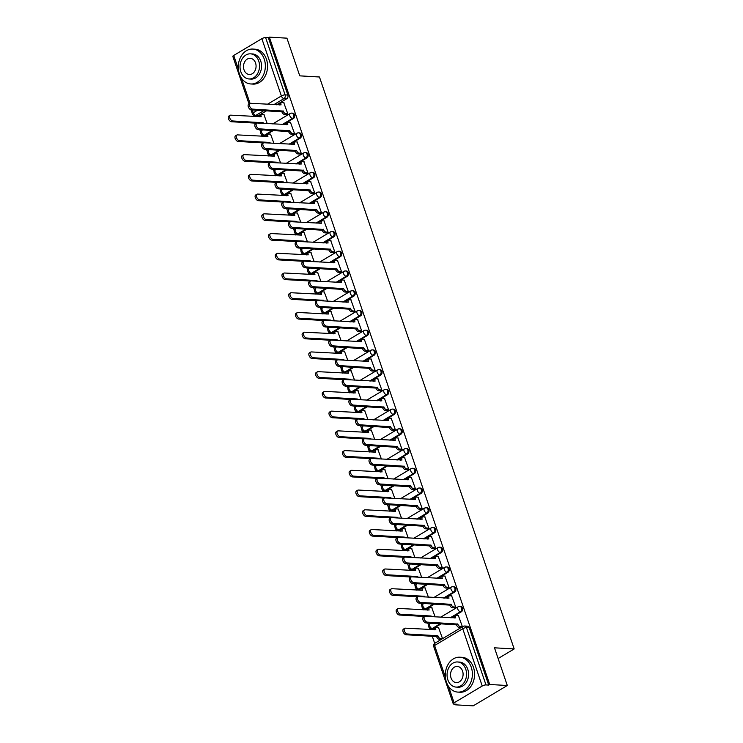 <?xml version="1.0" encoding="UTF-8"?>
<svg xmlns="http://www.w3.org/2000/svg" width="743" height="743" viewBox="0 0 743 743"><rect width="100%" height="100%" fill="white"/><g stroke="black" fill="none" stroke-linecap="round" stroke-linejoin="round"><path stroke-width="1.11" d="M283.334 124.518L293.448 118.49A2.796 2.164 -86.7 0 0 294.581 114.775A2.796 2.164 -86.7 0 0 292.751 113.168L291.776 113.112A2.796 2.164 93.3 0 1 293.606 114.719A2.796 2.164 93.3 0 1 292.482 118.434L282.368 124.462M290.058 144.253L300.163 138.217A2.796 2.164 -86.7 0 0 301.296 134.502A2.796 2.164 -86.7 0 0 299.466 132.895L298.491 132.839A2.796 2.164 93.3 0 1 300.321 134.446A2.796 2.164 93.3 0 1 299.197 138.161L289.083 144.198M296.773 163.98L306.887 157.953A2.796 2.164 -86.7 0 0 308.011 154.238A2.796 2.164 -86.7 0 0 306.181 152.631L305.215 152.575A2.796 2.164 93.3 0 1 307.035 154.182A2.796 2.164 93.3 0 1 305.912 157.897L295.798 163.924M303.488 183.716L313.602 177.679A2.796 2.164 -86.7 0 0 314.726 173.964A2.796 2.164 -86.7 0 0 312.896 172.357L311.93 172.302A2.796 2.164 93.3 0 1 313.76 173.908A2.796 2.164 93.3 0 1 312.627 177.623L302.512 183.66M310.202 203.443L320.317 197.415A2.796 2.164 -86.7 0 0 321.44 193.7A2.796 2.164 -86.7 0 0 319.62 192.093L318.645 192.038A2.796 2.164 93.3 0 1 320.474 193.644A2.796 2.164 93.3 0 1 319.351 197.359L309.237 203.387M316.927 223.179L327.031 217.142A2.796 2.164 -86.7 0 0 328.165 213.427A2.796 2.164 -86.7 0 0 326.335 211.82L325.36 211.764A2.796 2.164 93.3 0 1 327.189 213.371A2.796 2.164 93.3 0 1 326.066 217.086L315.951 223.123M323.642 242.915L333.756 236.878A2.796 2.164 -86.7 0 0 334.879 233.163A2.796 2.164 -86.7 0 0 333.05 231.556L332.084 231.5A2.796 2.164 93.3 0 1 333.904 233.107A2.796 2.164 93.3 0 1 332.78 236.822L322.666 242.85M330.356 262.641L340.47 256.604A2.796 2.164 -86.7 0 0 341.594 252.889A2.796 2.164 -86.7 0 0 339.765 251.283L338.799 251.227A2.796 2.164 93.3 0 1 340.628 252.834A2.796 2.164 93.3 0 1 339.495 256.549L329.381 262.585M337.071 282.377L347.185 276.34A2.796 2.164 -86.7 0 0 348.309 272.625A2.796 2.164 -86.7 0 0 346.489 271.019L345.514 270.963A2.796 2.164 93.3 0 1 347.343 272.57A2.796 2.164 93.3 0 1 346.21 276.285L336.105 282.321M343.795 302.104L353.9 296.067A2.796 2.164 -86.7 0 0 355.033 292.352A2.796 2.164 -86.7 0 0 353.204 290.745L352.228 290.689A2.796 2.164 93.3 0 1 354.058 292.296A2.796 2.164 93.3 0 1 352.934 296.011L342.82 302.048M350.51 321.84L360.624 315.803A2.796 2.164 -86.7 0 0 361.748 312.088A2.796 2.164 -86.7 0 0 359.918 310.481L358.953 310.425A2.796 2.164 93.3 0 1 360.773 312.032A2.796 2.164 93.3 0 1 359.649 315.747L349.535 321.784M357.225 341.566L367.339 335.53A2.796 2.164 -86.7 0 0 368.463 331.815A2.796 2.164 -86.7 0 0 366.633 330.217L365.667 330.152A2.796 2.164 93.3 0 1 367.497 331.759A2.796 2.164 93.3 0 1 366.364 335.474L356.25 341.511M363.94 361.302L374.054 355.265A2.796 2.164 -86.7 0 0 375.178 351.55A2.796 2.164 -86.7 0 0 373.357 349.944L372.382 349.888A2.796 2.164 93.3 0 1 374.212 351.495A2.796 2.164 93.3 0 1 373.079 355.21L362.974 361.247M370.655 381.029L380.769 374.992A2.796 2.164 -86.7 0 0 381.902 371.277A2.796 2.164 -86.7 0 0 380.072 369.68L379.097 369.624A2.796 2.164 93.3 0 1 380.927 371.221A2.796 2.164 93.3 0 1 379.803 374.936L369.689 380.973M377.379 400.765L387.493 394.728A2.796 2.164 -86.7 0 0 388.617 391.013A2.796 2.164 -86.7 0 0 386.787 389.406L385.821 389.351A2.796 2.164 93.3 0 1 387.642 390.957A2.796 2.164 93.3 0 1 386.518 394.672L376.404 400.709M384.094 420.492L394.208 414.455A2.796 2.164 -86.7 0 0 395.332 410.74A2.796 2.164 -86.7 0 0 393.502 409.142L392.536 409.087A2.796 2.164 93.3 0 1 394.366 410.684A2.796 2.164 93.3 0 1 393.233 414.399L383.119 420.436M390.809 440.227L400.923 434.191A2.796 2.164 -86.7 0 0 402.047 430.476A2.796 2.164 -86.7 0 0 400.226 428.869L399.251 428.813A2.796 2.164 93.3 0 1 401.081 430.42A2.796 2.164 93.3 0 1 399.948 434.135L389.843 440.172M397.524 459.954L407.638 453.927A2.796 2.164 -86.7 0 0 408.771 450.202A2.796 2.164 -86.7 0 0 406.941 448.605L405.966 448.549A2.796 2.164 93.3 0 1 407.796 450.147A2.796 2.164 93.3 0 1 406.672 453.862L396.558 459.898M404.248 479.69L414.362 473.653A2.796 2.164 -86.7 0 0 415.486 469.938A2.796 2.164 -86.7 0 0 413.656 468.331L412.69 468.276A2.796 2.164 93.3 0 1 414.51 469.882A2.796 2.164 93.3 0 1 413.387 473.597L403.273 479.634M410.963 499.417L421.077 493.389A2.796 2.164 -86.7 0 0 422.2 489.665A2.796 2.164 -86.7 0 0 420.371 488.067L419.405 488.012A2.796 2.164 93.3 0 1 421.235 489.609A2.796 2.164 93.3 0 1 420.101 493.333L409.987 499.361M417.677 519.153L427.792 513.116A2.796 2.164 -86.7 0 0 428.915 509.401A2.796 2.164 -86.7 0 0 427.095 507.794L426.12 507.738A2.796 2.164 93.3 0 1 427.949 509.345A2.796 2.164 93.3 0 1 426.816 513.06L416.712 519.097M424.392 538.879L434.506 532.852A2.796 2.164 -86.7 0 0 435.639 529.127A2.796 2.164 -86.7 0 0 433.81 527.53L432.835 527.474A2.796 2.164 93.3 0 1 434.664 529.072A2.796 2.164 93.3 0 1 433.541 532.796L423.426 538.824M431.116 558.615L441.231 552.578A2.796 2.164 -86.7 0 0 442.354 548.863A2.796 2.164 -86.7 0 0 440.525 547.257L439.55 547.201A2.796 2.164 93.3 0 1 441.379 548.808A2.796 2.164 93.3 0 1 440.255 552.523L430.141 558.56M437.831 578.342L447.945 572.314A2.796 2.164 -86.7 0 0 449.069 568.599A2.796 2.164 -86.7 0 0 447.24 566.993L446.274 566.937A2.796 2.164 93.3 0 1 448.094 568.544A2.796 2.164 93.3 0 1 446.97 572.259L436.856 578.286M444.546 598.078L454.66 592.041A2.796 2.164 -86.7 0 0 455.784 588.326A2.796 2.164 -86.7 0 0 453.964 586.719L452.989 586.664A2.796 2.164 93.3 0 1 454.818 588.27A2.796 2.164 93.3 0 1 453.685 591.985L443.58 598.022M451.261 617.804L461.375 611.777A2.796 2.164 -86.7 0 0 462.508 608.062A2.796 2.164 -86.7 0 0 460.679 606.455L459.703 606.399A2.796 2.164 93.3 0 1 461.533 608.006A2.796 2.164 93.3 0 1 460.409 611.721L450.295 617.749M255.053 115.657L255.36 116.577M259.836 129.719L260.719 132.291M261.527 134.687L262.084 136.303M266.551 149.445L267.434 152.027M268.251 154.414L268.799 156.039M273.275 169.181L274.148 171.763M274.966 174.15L275.514 175.766M279.99 188.908L280.863 191.49M281.681 193.877L282.229 195.502M286.705 208.644L287.587 211.226M288.395 213.612L288.953 215.229M293.42 228.37L294.302 230.952M295.12 233.339L295.668 234.964M300.144 248.106L301.017 250.688M301.834 253.075L302.382 254.691M306.859 267.833L307.732 270.415M308.549 272.802L309.097 274.427M313.574 287.569L314.456 290.151M315.264 292.538L315.821 294.154M320.289 307.305L321.171 309.877M321.988 312.274L322.536 313.89M327.013 327.031L327.886 329.613M328.703 332L329.251 333.616M333.728 346.767L334.601 349.34M335.418 351.736L335.966 353.352M340.443 366.494L341.325 369.076M342.133 371.463L342.69 373.079M347.157 386.23L348.04 388.803M348.848 391.199L349.405 392.815M353.882 405.957L354.755 408.539M355.572 410.925L356.12 412.541M360.596 425.693L361.469 428.265M362.287 430.661L362.835 432.277M367.311 445.419L368.194 448.001M369.002 450.388L369.559 452.004M374.026 465.155L374.909 467.728M375.717 470.124L376.274 471.74M380.75 484.882L381.623 487.464M382.441 489.851L382.989 491.467M387.465 504.618L388.338 507.19M389.156 509.587L389.704 511.203M394.18 524.344L395.062 526.926M395.87 529.313L396.428 530.929M400.895 544.08L401.777 546.653M402.585 549.049L403.143 550.665M407.619 563.807L408.492 566.389M409.309 568.776L409.857 570.392M414.334 583.543L415.207 586.116M416.024 588.512L416.572 590.128M421.049 603.27L421.931 605.851M422.739 608.238L423.296 609.864M427.764 623.005L428.646 625.578M429.454 627.974L430.011 629.59M432.287 636.268L434.692 643.354M455.403 704.178L455.626 704.838L456.62 704.243L453.88 704.085A2.796 0.827 161.2 0 1 453.221 703.797A2.796 0.827 161.2 0 1 454.103 702.794L482.235 686.012L462.731 628.717L434.599 645.5L445.401 677.226M507.302 685.51L489.721 684.489L269.347 37.15L286.928 38.162L299.763 75.851L319.462 76.993L514.175 648.945L494.476 647.812L507.302 685.51L473.207 705.85L455.626 704.838M249.035 104.02L232.847 56.459A2.796 0.827 -18.8 0 1 233.729 55.456L261.861 38.673A2.796 0.827 -18.8 0 1 265.613 37.587L268.353 37.744L287.857 95.039A2.796 2.164 93.3 0 1 286.733 98.754L276.619 104.791M266.607 110.763L258.601 115.546L255.861 115.388A2.796 2.164 93.3 0 1 254.84 115.648L257.58 115.806A2.796 2.164 -86.7 0 0 258.601 115.546M268.353 37.744L269.347 37.15M463.632 626.284A2.796 2.164 93.3 0 1 464.654 626.024A2.796 2.164 93.3 0 1 466.483 627.631L485.987 684.925L488.727 685.083L489.721 684.489M485.987 684.925A2.796 0.827 161.2 0 0 482.235 686.012M462.425 626.795L458.366 615.548M442.54 638.655L438.481 627.417M454.177 607.848L455.719 607.087L451.642 595.821M435.129 616.876L431.767 607.681M447.462 588.112L448.995 587.351L444.927 576.085M428.414 597.149L425.052 587.945M440.748 568.386L442.28 567.624L438.212 556.358M421.699 577.413L418.328 568.219M434.033 548.65L435.565 547.888L431.497 536.622M414.975 557.687L411.613 548.483M427.309 528.923L428.85 528.162L424.782 516.896M408.26 537.951L404.898 528.756M420.594 509.187L422.126 508.426L418.058 497.16M401.545 518.224L398.183 509.02M413.879 489.461L415.411 488.699L411.343 477.433M394.83 498.488L391.459 489.293M407.164 469.725L408.696 468.963L404.629 457.697M388.106 478.761L384.744 469.557M400.44 449.998L401.982 449.236L397.914 437.971M381.391 459.025L378.029 449.831M393.725 430.262L395.257 429.5L391.189 418.235M374.676 439.299L371.314 430.095M387.01 410.535L388.543 409.774L384.475 398.508M367.961 419.563L364.59 410.368M380.295 390.799L381.828 390.038L377.76 378.772M361.237 399.836L357.875 390.632M373.571 371.073L375.113 370.311L371.045 359.045M354.522 380.1L351.16 370.906M366.856 351.337L368.389 350.575L364.321 339.31M347.808 360.374L344.446 351.17M360.141 331.61L361.674 330.849L357.606 319.583M341.093 340.638L337.721 331.443M353.427 311.874L354.959 311.113L350.891 299.847M334.369 320.902L331.006 311.707M346.702 292.148L348.244 291.386L344.176 280.12M327.654 301.175L324.292 291.98M339.988 272.412L341.52 271.65L337.452 260.384M320.939 281.439L317.577 272.244M333.273 252.685L334.805 251.923L330.737 240.648M314.224 261.712L310.853 252.518M326.558 232.949L328.09 232.188L324.022 220.922M307.5 241.977L304.138 232.782M319.834 213.222L321.375 212.461L317.307 201.186M300.785 222.25L297.423 213.055M313.119 193.486L314.661 192.725L310.583 181.459M294.07 202.514L290.708 193.319M306.404 173.751L307.936 172.998L303.868 161.723M287.355 182.787L283.984 173.593M299.689 154.024L301.221 153.262L297.154 141.997M280.631 163.051L277.269 153.857M292.965 134.288L294.507 133.536L290.439 122.261M273.916 143.325L270.554 134.13M286.25 114.561L287.792 113.8L283.715 102.534M273.322 130.499L265.316 135.272L264.341 135.217A2.796 2.164 93.3 0 1 263.319 135.477L264.294 135.532A2.796 2.164 -86.7 0 0 265.316 135.272M280.046 150.225L272.031 155.008L271.065 154.953A2.796 2.164 93.3 0 1 270.043 155.213L271.009 155.268A2.796 2.164 -86.7 0 0 272.031 155.008M286.761 169.961L278.755 174.735L277.78 174.679A2.796 2.164 93.3 0 1 276.758 174.939L277.733 174.995A2.796 2.164 -86.7 0 0 278.755 174.735M293.476 189.688L285.47 194.471L284.495 194.415A2.796 2.164 93.3 0 1 283.473 194.675L284.448 194.731A2.796 2.164 -86.7 0 0 285.47 194.471M300.191 209.424L292.185 214.198L291.21 214.142A2.796 2.164 93.3 0 1 290.188 214.402L291.163 214.458A2.796 2.164 -86.7 0 0 292.185 214.198M306.915 229.15L298.9 233.934L297.934 233.878A2.796 2.164 93.3 0 1 296.912 234.138L297.878 234.194A2.796 2.164 -86.7 0 0 298.9 233.934M313.63 248.886L305.624 253.66L304.649 253.604A2.796 2.164 93.3 0 1 303.627 253.865L304.602 253.92A2.796 2.164 -86.7 0 0 305.624 253.66M320.344 268.613L312.339 273.396L311.363 273.34A2.796 2.164 93.3 0 1 310.342 273.6L311.317 273.656A2.796 2.164 -86.7 0 0 312.339 273.396M327.059 288.349L319.053 293.123L318.078 293.067A2.796 2.164 93.3 0 1 317.057 293.327L318.032 293.383A2.796 2.164 -86.7 0 0 319.053 293.123M333.783 308.076L325.768 312.859L324.802 312.803A2.796 2.164 93.3 0 1 323.781 313.063L324.747 313.119A2.796 2.164 -86.7 0 0 325.768 312.859M340.498 327.812L332.493 332.585L331.517 332.53A2.796 2.164 93.3 0 1 330.496 332.79L331.471 332.845A2.796 2.164 -86.7 0 0 332.493 332.585M347.213 347.538L339.207 352.321L338.232 352.266A2.796 2.164 93.3 0 1 337.211 352.526L338.186 352.581A2.796 2.164 -86.7 0 0 339.207 352.321M353.928 367.274L345.922 372.048L344.947 371.992A2.796 2.164 93.3 0 1 343.925 372.252L344.901 372.308A2.796 2.164 -86.7 0 0 345.922 372.048M360.652 387.001L352.637 391.784L351.671 391.728A2.796 2.164 93.3 0 1 350.65 391.988L351.615 392.044A2.796 2.164 -86.7 0 0 352.637 391.784M367.367 406.737L359.361 411.511L358.386 411.455A2.796 2.164 93.3 0 1 357.364 411.715L358.34 411.771A2.796 2.164 -86.7 0 0 359.361 411.511M374.082 426.463L366.076 431.246L365.101 431.191A2.796 2.164 93.3 0 1 364.079 431.451L365.054 431.507A2.796 2.164 -86.7 0 0 366.076 431.246M380.797 446.199L372.791 450.973L371.816 450.917A2.796 2.164 93.3 0 1 370.794 451.177L371.769 451.233A2.796 2.164 -86.7 0 0 372.791 450.973M387.521 465.926L379.506 470.709L378.54 470.653A2.796 2.164 93.3 0 1 377.518 470.913L378.484 470.969A2.796 2.164 -86.7 0 0 379.506 470.709M394.236 485.662L386.23 490.436L385.255 490.38A2.796 2.164 93.3 0 1 384.233 490.64L385.199 490.696A2.796 2.164 -86.7 0 0 386.23 490.436M400.951 505.389L392.945 510.172L391.97 510.116A2.796 2.164 93.3 0 1 390.948 510.376L391.923 510.432A2.796 2.164 -86.7 0 0 392.945 510.172M407.666 525.125L399.66 529.898L398.685 529.843A2.796 2.164 93.3 0 1 397.663 530.103L398.638 530.168A2.796 2.164 -86.7 0 0 399.66 529.898M414.39 544.851L406.375 549.634L405.409 549.579A2.796 2.164 93.3 0 1 404.387 549.839L405.353 549.894A2.796 2.164 -86.7 0 0 406.375 549.634M421.105 564.587L413.099 569.361L412.124 569.305A2.796 2.164 93.3 0 1 411.102 569.575L412.068 569.63A2.796 2.164 -86.7 0 0 413.099 569.361M427.819 584.314L419.814 589.097L418.838 589.041A2.796 2.164 93.3 0 1 417.817 589.301L418.792 589.357A2.796 2.164 -86.7 0 0 419.814 589.097M434.534 604.05L426.528 608.823L425.553 608.768A2.796 2.164 93.3 0 1 424.532 609.037L425.507 609.093A2.796 2.164 -86.7 0 0 426.528 608.823M441.258 623.776L433.243 628.559L432.277 628.504A2.796 2.164 93.3 0 1 431.256 628.764L432.222 628.819A2.796 2.164 -86.7 0 0 433.243 628.559M498.116 658.53L514.175 648.945M267.201 123.589L263.839 114.394M488.727 685.083L469.223 627.789A2.796 2.164 -86.7 0 0 467.393 626.182L464.654 626.024A2.796 2.796 0 0 0 463.065 626.414L434.934 643.206A2.796 2.796 0 0 0 433.717 646.503L453.221 703.797M458.598 615.566L456.62 615.455A2.796 1.57 59.2 0 0 456.053 615.575A2.796 1.57 59.2 0 0 455.719 617.879L425.302 616.309A3.213 1.802 59.2 0 0 424.643 616.458A3.213 1.802 59.2 0 0 424.476 619.634A3.213 1.802 59.2 0 0 427.281 622.132L457.827 624.074A2.796 1.57 59.2 0 0 460.456 626.711L459.165 627.482A2.796 1.57 -120.8 0 1 456.536 624.844L425.99 622.903A3.213 1.802 -120.8 0 1 423.176 620.405A3.213 1.802 -120.8 0 1 423.352 617.229L424.643 616.458M461.097 627.594L459.165 627.482M454.261 617.981A2.796 1.57 -120.8 0 1 454.762 616.346L456.053 615.575M462.387 626.823L460.456 626.711M457.762 623.888L456.471 624.659M441.212 639.454L439.28 639.342A2.796 1.57 -120.8 0 1 436.652 636.705L437.943 635.934A2.796 1.57 59.2 0 0 440.571 638.571L442.503 638.683M438.723 627.426L436.745 627.315A2.796 1.57 59.2 0 0 436.169 627.445A2.796 1.57 59.2 0 0 435.835 629.739L405.418 628.169A3.213 1.802 59.2 0 0 404.768 628.318A3.213 1.802 59.2 0 0 404.591 631.494A3.213 1.802 59.2 0 0 407.405 633.993L437.887 635.748M436.587 636.519L406.105 634.763A3.213 1.802 -120.8 0 1 403.3 632.265A3.213 1.802 -120.8 0 1 403.468 629.089L404.768 628.318M434.376 629.841A2.796 1.57 -120.8 0 1 434.878 628.216L436.169 627.445M451.883 595.83L449.905 595.719A2.796 1.57 59.2 0 0 449.339 595.849A2.796 1.57 59.2 0 0 449.004 598.143L418.588 596.583A3.213 1.802 59.2 0 0 417.928 596.731A3.213 1.802 59.2 0 0 417.752 599.898A3.213 1.802 59.2 0 0 420.566 602.397L451.112 604.347A2.796 1.57 59.2 0 0 453.741 606.975L452.45 607.746A2.796 1.57 -120.8 0 1 449.821 605.118L419.275 603.167A3.213 1.802 -120.8 0 1 416.461 600.669A3.213 1.802 -120.8 0 1 416.637 597.502L417.928 596.731M454.419 607.858L452.45 607.746M447.546 598.245A2.796 1.57 -120.8 0 1 448.048 596.62L449.339 595.849M455.71 607.087L453.741 606.975M451.047 604.152L449.756 604.923M445.168 576.104L443.19 575.983A2.796 1.57 59.2 0 0 442.614 576.113A2.796 1.57 59.2 0 0 442.28 578.416L411.863 576.847A3.213 1.802 59.2 0 0 411.213 576.995A3.213 1.802 59.2 0 0 411.037 580.172A3.213 1.802 59.2 0 0 413.851 582.67L444.398 584.611A2.796 1.57 59.2 0 0 447.026 587.249L445.726 588.019A2.796 1.57 -120.8 0 1 443.097 585.382L412.56 583.441A3.213 1.802 -120.8 0 1 409.746 580.942A3.213 1.802 -120.8 0 1 409.922 577.766L411.213 576.995M447.704 588.131L445.726 588.019M440.831 578.518A2.796 1.57 -120.8 0 1 441.323 576.884L442.614 576.113M448.995 587.36L447.026 587.249M444.333 584.425L443.042 585.196M430.197 616.597L431.228 616.207A2.796 1.57 59.2 0 0 431.414 616.662M431.999 607.69L430.03 607.579A2.796 1.57 59.2 0 0 429.454 607.709A2.796 1.57 59.2 0 0 429.12 610.012L398.703 608.443A3.213 1.802 59.2 0 0 398.044 608.591A3.213 1.802 59.2 0 0 397.876 611.758A3.213 1.802 59.2 0 0 400.681 614.257L431.163 616.021M424.606 616.486L399.39 615.028A3.213 1.802 -120.8 0 1 396.586 612.529A3.213 1.802 -120.8 0 1 396.753 609.362L398.044 608.591M427.662 610.114A2.796 1.57 -120.8 0 1 428.163 608.48L429.454 607.709M423.482 596.861L424.513 596.471A2.796 1.57 59.2 0 0 424.699 596.935M425.284 587.964L423.306 587.852A2.796 1.57 59.2 0 0 422.739 587.982A2.796 1.57 59.2 0 0 422.405 590.276L391.988 588.707A3.213 1.802 59.2 0 0 391.329 588.855A3.213 1.802 59.2 0 0 391.152 592.032A3.213 1.802 59.2 0 0 393.966 594.53L424.448 596.285M417.882 596.75L392.675 595.301A3.213 1.802 -120.8 0 1 389.861 592.803A3.213 1.802 -120.8 0 1 390.038 589.626L391.329 588.855M420.947 590.379A2.796 1.57 -120.8 0 1 421.448 588.753L422.739 587.982M471.266 667.233A17.47 13.523 -86.7 0 0 459.852 657.202A17.47 13.523 -86.7 0 0 446.413 682.065A17.47 13.523 -86.7 0 0 457.837 692.095A17.47 13.523 -86.7 0 0 471.266 667.233M457.837 692.095L460.047 692.216A17.47 13.523 -86.7 0 0 473.477 667.363A17.47 13.523 -86.7 0 0 462.053 657.332L459.852 657.202M457.53 661.967L459.564 662.087A12.585 9.743 93.3 0 1 467.793 669.313A12.585 9.743 93.3 0 1 458.115 687.21L456.091 687.089A12.585 9.743 -86.7 0 0 465.759 669.192A12.585 9.743 -86.7 0 0 457.53 661.967A12.585 9.743 -86.7 0 0 447.862 679.873A12.585 9.743 -86.7 0 0 456.091 687.089M451.047 677.969A8.108 6.278 -86.7 0 0 456.341 682.622A8.108 6.278 -86.7 0 0 462.573 671.087A8.108 6.278 -86.7 0 0 457.279 666.434A8.108 6.278 -86.7 0 0 451.047 677.969M264.239 59.096A17.47 13.523 -86.7 0 0 252.824 49.066A17.47 13.523 -86.7 0 0 239.395 73.928A17.47 13.523 -86.7 0 0 250.809 83.959A17.47 13.523 -86.7 0 0 264.239 59.096M250.809 83.959L253.019 84.089A17.47 13.523 -86.7 0 0 266.449 59.226A17.47 13.523 -86.7 0 0 255.035 49.196L252.824 49.066M250.512 53.84L252.536 53.951A12.585 9.743 93.3 0 1 260.765 61.177A12.585 9.743 93.3 0 1 251.097 79.074L249.063 78.962A12.585 9.743 -86.7 0 0 258.731 61.056A12.585 9.743 -86.7 0 0 250.512 53.84A12.585 9.743 -86.7 0 0 240.834 71.737A12.585 9.743 -86.7 0 0 249.063 78.962M244.02 69.842A8.108 6.278 -86.7 0 0 249.323 74.495A8.108 6.278 -86.7 0 0 255.555 62.96A8.108 6.278 -86.7 0 0 250.252 58.307A8.108 6.278 -86.7 0 0 244.02 69.842M438.454 556.368L436.475 556.256A2.796 1.57 59.2 0 0 435.9 556.386A2.796 1.57 59.2 0 0 435.565 558.68L405.149 557.12A3.213 1.802 59.2 0 0 404.489 557.269A3.213 1.802 59.2 0 0 404.322 560.436A3.213 1.802 59.2 0 0 407.127 562.934L437.673 564.884A2.796 1.57 59.2 0 0 440.302 567.513L439.011 568.284A2.796 1.57 -120.8 0 1 436.382 565.655L405.836 563.705A3.213 1.802 -120.8 0 1 403.031 561.206A3.213 1.802 -120.8 0 1 403.198 558.039L404.489 557.269M440.989 568.395L439.011 568.284M434.107 558.782A2.796 1.57 -120.8 0 1 434.609 557.157L435.9 556.386M442.28 567.624L440.302 567.513M437.608 564.689L436.317 565.46M431.729 536.641L429.76 536.52A2.796 1.57 59.2 0 0 429.185 536.65A2.796 1.57 59.2 0 0 428.85 538.954L398.434 537.384A3.213 1.802 59.2 0 0 397.774 537.533A3.213 1.802 59.2 0 0 397.607 540.709A3.213 1.802 59.2 0 0 400.412 543.207L430.959 545.148A2.796 1.57 59.2 0 0 433.587 547.786L432.296 548.557A2.796 1.57 -120.8 0 1 429.668 545.919L399.121 543.978A3.213 1.802 -120.8 0 1 396.307 541.48A3.213 1.802 -120.8 0 1 396.483 538.303L397.774 537.533M434.265 548.668L432.296 548.557M427.392 539.056A2.796 1.57 -120.8 0 1 427.894 537.421L429.185 536.65M435.556 547.897L433.587 547.786M430.894 544.963L429.603 545.734M425.015 516.905L423.036 516.794A2.796 1.57 59.2 0 0 422.47 516.924A2.796 1.57 59.2 0 0 422.135 519.218L391.719 517.657A3.213 1.802 59.2 0 0 391.059 517.806A3.213 1.802 59.2 0 0 390.883 520.973A3.213 1.802 59.2 0 0 393.697 523.471L424.244 525.422A2.796 1.57 59.2 0 0 426.872 528.05L425.581 528.821A2.796 1.57 -120.8 0 1 422.953 526.193L392.406 524.242A3.213 1.802 -120.8 0 1 389.592 521.744A3.213 1.802 -120.8 0 1 389.769 518.577L391.059 517.806M427.55 528.932L425.581 528.821M420.677 519.32A2.796 1.57 -120.8 0 1 421.179 517.695L422.47 516.924M428.841 528.162L426.872 528.05M424.179 525.227L422.888 525.998M416.767 577.135L417.798 576.744A2.796 1.57 59.2 0 0 417.984 577.2M418.569 568.228L416.591 568.116A2.796 1.57 59.2 0 0 416.024 568.246A2.796 1.57 59.2 0 0 415.69 570.55L385.273 568.98A3.213 1.802 59.2 0 0 384.614 569.129A3.213 1.802 59.2 0 0 384.437 572.296A3.213 1.802 59.2 0 0 387.252 574.794L417.733 576.549M411.167 577.023L385.961 575.565A3.213 1.802 -120.8 0 1 383.147 573.067A3.213 1.802 -120.8 0 1 383.323 569.9L384.614 569.129M414.232 570.652A2.796 1.57 -120.8 0 1 414.724 569.017L416.024 568.246M410.043 557.399L411.074 557.009A2.796 1.57 59.2 0 0 411.26 557.473M411.854 548.501L409.876 548.39A2.796 1.57 59.2 0 0 409.3 548.52A2.796 1.57 59.2 0 0 408.966 550.814L378.549 549.244A3.213 1.802 59.2 0 0 377.899 549.393A3.213 1.802 59.2 0 0 377.723 552.569A3.213 1.802 59.2 0 0 380.537 555.067L411.018 556.823M404.452 557.287L379.236 555.838A3.213 1.802 -120.8 0 1 376.432 553.34A3.213 1.802 -120.8 0 1 376.599 550.164L377.899 549.393M407.508 550.916A2.796 1.57 -120.8 0 1 408.009 549.291L409.3 548.52M403.328 537.672L404.359 537.282A2.796 1.57 59.2 0 0 404.545 537.737M405.139 528.765L403.161 528.654A2.796 1.57 59.2 0 0 402.585 528.784A2.796 1.57 59.2 0 0 402.251 531.087L371.834 529.518A3.213 1.802 59.2 0 0 371.175 529.666A3.213 1.802 59.2 0 0 371.008 532.833A3.213 1.802 59.2 0 0 373.813 535.332L404.294 537.087M397.737 537.56L372.522 536.102A3.213 1.802 -120.8 0 1 369.717 533.604A3.213 1.802 -120.8 0 1 369.884 530.437L371.175 529.666M400.793 531.189A2.796 1.57 -120.8 0 1 401.294 529.555L402.585 528.784M396.613 517.936L397.644 517.546A2.796 1.57 59.2 0 0 397.83 518.01M398.415 509.039L396.437 508.927A2.796 1.57 59.2 0 0 395.87 509.057A2.796 1.57 59.2 0 0 395.536 511.351L365.119 509.782A3.213 1.802 59.2 0 0 364.46 509.93A3.213 1.802 59.2 0 0 364.284 513.107A3.213 1.802 59.2 0 0 367.098 515.605L397.579 517.36M391.013 517.825L365.807 516.376A3.213 1.802 -120.8 0 1 362.993 513.877A3.213 1.802 -120.8 0 1 363.169 510.701L364.46 509.93M394.078 511.453A2.796 1.57 -120.8 0 1 394.579 509.828L395.87 509.057M389.899 498.209L390.929 497.819A2.796 1.57 59.2 0 0 391.115 498.274M391.7 489.303L389.722 489.191A2.796 1.57 59.2 0 0 389.156 489.321A2.796 1.57 59.2 0 0 388.821 491.625L358.405 490.055A3.213 1.802 59.2 0 0 357.745 490.204A3.213 1.802 59.2 0 0 357.569 493.371A3.213 1.802 59.2 0 0 360.383 495.869L390.864 497.624M384.298 498.098L359.092 496.64A3.213 1.802 -120.8 0 1 356.278 494.141A3.213 1.802 -120.8 0 1 356.454 490.974L357.745 490.204M387.363 491.727A2.796 1.57 -120.8 0 1 387.855 490.092L389.156 489.321M383.174 478.473L384.215 478.083A2.796 1.57 59.2 0 0 384.391 478.548M384.985 469.576L383.007 469.465A2.796 1.57 59.2 0 0 382.431 469.585A2.796 1.57 59.2 0 0 382.097 471.889L351.68 470.319A3.213 1.802 59.2 0 0 351.03 470.468A3.213 1.802 59.2 0 0 350.854 473.644A3.213 1.802 59.2 0 0 353.668 476.142L384.15 477.898M377.583 478.362L352.368 476.913A3.213 1.802 -120.8 0 1 349.563 474.415A3.213 1.802 -120.8 0 1 349.73 471.238L351.03 470.468M380.639 471.991A2.796 1.57 -120.8 0 1 381.14 470.356L382.431 469.585M376.46 458.747L377.49 458.357A2.796 1.57 59.2 0 0 377.676 458.812M378.271 449.84L376.292 449.729A2.796 1.57 59.2 0 0 375.717 449.859A2.796 1.57 59.2 0 0 375.382 452.162L344.966 450.592A3.213 1.802 59.2 0 0 344.306 450.741A3.213 1.802 59.2 0 0 344.139 453.908A3.213 1.802 59.2 0 0 346.944 456.406L377.425 458.162M370.868 458.635L345.653 457.177A3.213 1.802 -120.8 0 1 342.848 454.679A3.213 1.802 -120.8 0 1 343.015 451.512L344.306 450.741M373.924 452.255A2.796 1.57 -120.8 0 1 374.426 450.629L375.717 449.859M369.745 439.011L370.776 438.621A2.796 1.57 59.2 0 0 370.961 439.085M371.546 430.113L369.568 430.002A2.796 1.57 59.2 0 0 369.002 430.123A2.796 1.57 59.2 0 0 368.667 432.426L338.251 430.856A3.213 1.802 59.2 0 0 337.591 431.005A3.213 1.802 59.2 0 0 337.415 434.181A3.213 1.802 59.2 0 0 340.229 436.68L370.711 438.435M364.154 438.899L338.938 437.451A3.213 1.802 -120.8 0 1 336.124 434.952A3.213 1.802 -120.8 0 1 336.3 431.776L337.591 431.005M367.209 432.528A2.796 1.57 -120.8 0 1 367.711 430.894L369.002 430.123M363.03 419.275L364.061 418.894A2.796 1.57 59.2 0 0 364.246 419.349M364.832 410.377L362.853 410.266A2.796 1.57 59.2 0 0 362.287 410.396A2.796 1.57 59.2 0 0 361.952 412.69L331.536 411.13A3.213 1.802 59.2 0 0 330.876 411.278A3.213 1.802 59.2 0 0 330.7 414.445A3.213 1.802 59.2 0 0 333.514 416.944L363.996 418.699M357.429 419.173L332.223 417.715A3.213 1.802 -120.8 0 1 329.409 415.216A3.213 1.802 -120.8 0 1 329.586 412.049L330.876 411.278M360.494 412.792A2.796 1.57 -120.8 0 1 360.987 411.167L362.287 410.396M356.306 399.548L357.346 399.158A2.796 1.57 59.2 0 0 357.522 399.623M358.117 390.651L356.138 390.539A2.796 1.57 59.2 0 0 355.563 390.66A2.796 1.57 59.2 0 0 355.228 392.963L324.812 391.394A3.213 1.802 59.2 0 0 324.162 391.542A3.213 1.802 59.2 0 0 323.985 394.719A3.213 1.802 59.2 0 0 326.799 397.217L357.281 398.972M350.715 399.437L325.499 397.988A3.213 1.802 -120.8 0 1 322.694 395.49A3.213 1.802 -120.8 0 1 322.861 392.313L324.162 391.542M353.77 393.066A2.796 1.57 -120.8 0 1 354.272 391.431L355.563 390.66M349.591 379.812L350.622 379.432A2.796 1.57 59.2 0 0 350.807 379.887M351.402 370.915L349.424 370.803A2.796 1.57 59.2 0 0 348.848 370.933A2.796 1.57 59.2 0 0 348.513 373.227L318.097 371.667A3.213 1.802 59.2 0 0 317.437 371.816A3.213 1.802 59.2 0 0 317.27 374.983A3.213 1.802 59.2 0 0 320.075 377.481L350.557 379.236M344 379.71L318.784 378.252A3.213 1.802 -120.8 0 1 315.979 375.754A3.213 1.802 -120.8 0 1 316.146 372.587L317.437 371.816M347.055 373.33A2.796 1.57 -120.8 0 1 347.557 371.704L348.848 370.933M342.876 360.086L343.907 359.696A2.796 1.57 59.2 0 0 344.093 360.151M344.678 351.188L342.699 351.077A2.796 1.57 59.2 0 0 342.133 351.198A2.796 1.57 59.2 0 0 341.799 353.501L311.382 351.931A3.213 1.802 59.2 0 0 310.723 352.08A3.213 1.802 59.2 0 0 310.555 355.256A3.213 1.802 59.2 0 0 313.36 357.754L343.842 359.51M337.285 359.974L312.069 358.525A3.213 1.802 -120.8 0 1 309.255 356.027A3.213 1.802 -120.8 0 1 309.432 352.851L310.723 352.08M340.34 353.603A2.796 1.57 -120.8 0 1 340.842 351.968L342.133 351.198M336.161 340.35L337.192 339.969A2.796 1.57 59.2 0 0 337.378 340.424M337.963 331.452L335.985 331.341A2.796 1.57 59.2 0 0 335.418 331.471A2.796 1.57 59.2 0 0 335.084 333.765L304.667 332.205A3.213 1.802 59.2 0 0 304.008 332.353A3.213 1.802 59.2 0 0 303.831 335.52A3.213 1.802 59.2 0 0 306.645 338.019L337.127 339.774M330.561 340.248L305.354 338.789A3.213 1.802 -120.8 0 1 302.54 336.291A3.213 1.802 -120.8 0 1 302.717 333.124L304.008 332.353M333.626 333.867A2.796 1.57 -120.8 0 1 334.118 332.242L335.418 331.471M329.437 320.623L330.477 320.233A2.796 1.57 59.2 0 0 330.654 320.688M331.248 311.726L329.27 311.605A2.796 1.57 59.2 0 0 328.694 311.735A2.796 1.57 59.2 0 0 328.36 314.038L297.943 312.469A3.213 1.802 59.2 0 0 297.293 312.617A3.213 1.802 59.2 0 0 297.116 315.794A3.213 1.802 59.2 0 0 299.931 318.292L330.412 320.047M323.846 320.512L298.63 319.063A3.213 1.802 -120.8 0 1 295.825 316.564A3.213 1.802 -120.8 0 1 295.993 313.388L297.293 312.617M326.901 314.14A2.796 1.57 -120.8 0 1 327.403 312.506L328.694 311.735M322.722 300.887L323.753 300.506A2.796 1.57 59.2 0 0 323.939 300.961M324.533 291.99L322.555 291.878A2.796 1.57 59.2 0 0 321.979 292.008A2.796 1.57 59.2 0 0 321.645 294.302L291.228 292.742A3.213 1.802 59.2 0 0 290.569 292.891A3.213 1.802 59.2 0 0 290.402 296.058A3.213 1.802 59.2 0 0 293.206 298.556L323.688 300.311M317.131 300.785L291.915 299.327A3.213 1.802 -120.8 0 1 289.111 296.829A3.213 1.802 -120.8 0 1 289.278 293.661L290.569 292.891M320.187 294.404A2.796 1.57 -120.8 0 1 320.688 292.779L321.979 292.008M316.007 281.16L317.038 280.77A2.796 1.57 59.2 0 0 317.224 281.226M317.809 272.263L315.831 272.142A2.796 1.57 59.2 0 0 315.264 272.272A2.796 1.57 59.2 0 0 314.93 274.576L284.513 273.006A3.213 1.802 59.2 0 0 283.854 273.155A3.213 1.802 59.2 0 0 283.687 276.331A3.213 1.802 59.2 0 0 286.492 278.829L316.973 280.585M344.408 280.13L342.43 280.018A2.796 1.57 59.2 0 0 341.864 280.148A2.796 1.57 59.2 0 0 341.529 282.442L311.113 280.873A3.213 1.802 59.2 0 0 310.453 281.021L285.201 279.6A3.213 1.802 -120.8 0 1 282.386 277.102A3.213 1.802 -120.8 0 1 282.563 273.926L283.854 273.155M313.472 274.678A2.796 1.57 -120.8 0 1 313.973 273.043L315.264 272.272M309.292 261.425L310.323 261.044A2.796 1.57 59.2 0 0 310.509 261.499M311.094 252.527L309.116 252.416A2.796 1.57 59.2 0 0 308.549 252.546A2.796 1.57 59.2 0 0 308.215 254.84L277.798 253.279A3.213 1.802 59.2 0 0 277.139 253.428A3.213 1.802 59.2 0 0 276.963 256.595A3.213 1.802 59.2 0 0 279.777 259.093L310.258 260.849M303.692 261.322L278.486 259.864A3.213 1.802 -120.8 0 1 275.672 257.366A3.213 1.802 -120.8 0 1 275.848 254.199L277.139 253.428M306.757 254.942A2.796 1.57 -120.8 0 1 307.258 253.317L308.549 252.546M302.577 241.698L303.608 241.308A2.796 1.57 59.2 0 0 303.785 241.763M304.379 232.8L302.401 232.68A2.796 1.57 59.2 0 0 301.825 232.81A2.796 1.57 59.2 0 0 301.491 235.113L271.074 233.543A3.213 1.802 59.2 0 0 270.424 233.692A3.213 1.802 59.2 0 0 270.248 236.868A3.213 1.802 59.2 0 0 273.062 239.367L303.543 241.122M296.977 241.586L271.762 240.138A3.213 1.802 -120.8 0 1 268.957 237.639A3.213 1.802 -120.8 0 1 269.124 234.463L270.424 233.692M300.033 235.215A2.796 1.57 -120.8 0 1 300.534 233.581L301.825 232.81M295.853 221.962L296.884 221.581A2.796 1.57 59.2 0 0 297.07 222.036M297.664 213.065L295.686 212.953A2.796 1.57 59.2 0 0 295.11 213.083A2.796 1.57 59.2 0 0 294.776 215.377L264.359 213.817A3.213 1.802 59.2 0 0 263.7 213.965A3.213 1.802 59.2 0 0 263.533 217.132A3.213 1.802 59.2 0 0 266.338 219.631L296.819 221.386M290.262 221.86L265.047 220.402A3.213 1.802 -120.8 0 1 262.242 217.903A3.213 1.802 -120.8 0 1 262.409 214.736L263.7 213.965M293.318 215.479A2.796 1.57 -120.8 0 1 293.819 213.854L295.11 213.083M418.3 497.178L416.321 497.058A2.796 1.57 59.2 0 0 415.746 497.188A2.796 1.57 59.2 0 0 415.411 499.491L384.995 497.921A3.213 1.802 59.2 0 0 384.345 498.07A3.213 1.802 59.2 0 0 384.168 501.246A3.213 1.802 59.2 0 0 386.982 503.745L417.529 505.686A2.796 1.57 59.2 0 0 420.157 508.314L418.857 509.094A2.796 1.57 -120.8 0 1 416.238 506.457L385.691 504.516A3.213 1.802 -120.8 0 1 382.877 502.017A3.213 1.802 -120.8 0 1 383.054 498.841L384.345 498.07M420.835 509.206L418.857 509.094M413.962 499.593A2.796 1.57 -120.8 0 1 414.455 497.959L415.746 497.188M422.126 508.435L420.157 508.314M417.464 505.5L416.173 506.271M411.585 477.443L409.607 477.331A2.796 1.57 59.2 0 0 409.031 477.461A2.796 1.57 59.2 0 0 408.696 479.755L378.28 478.195A3.213 1.802 59.2 0 0 377.62 478.343A3.213 1.802 59.2 0 0 377.453 481.51A3.213 1.802 59.2 0 0 380.258 484.009L410.805 485.959A2.796 1.57 59.2 0 0 413.433 488.588L412.142 489.358A2.796 1.57 -120.8 0 1 409.514 486.73L378.967 484.78A3.213 1.802 -120.8 0 1 376.162 482.281A3.213 1.802 -120.8 0 1 376.329 479.114L377.62 478.343M414.12 489.47L412.142 489.358M407.238 479.857A2.796 1.57 -120.8 0 1 407.74 478.232L409.031 477.461M415.411 488.699L413.433 488.588M410.74 485.764L409.449 486.535M404.861 457.716L402.892 457.595A2.796 1.57 59.2 0 0 402.316 457.725A2.796 1.57 59.2 0 0 401.982 460.028L371.565 458.459A3.213 1.802 59.2 0 0 370.906 458.607A3.213 1.802 59.2 0 0 370.738 461.784A3.213 1.802 59.2 0 0 373.543 464.282L404.09 466.223A2.796 1.57 59.2 0 0 406.718 468.852L405.427 469.622A2.796 1.57 -120.8 0 1 402.799 466.994L372.252 465.053A3.213 1.802 -120.8 0 1 369.438 462.555A3.213 1.802 -120.8 0 1 369.615 459.378L370.906 458.607M407.396 469.743L405.427 469.622M400.523 460.131A2.796 1.57 -120.8 0 1 401.025 458.496L402.316 457.725M408.687 468.972L406.718 468.852M404.025 466.037L402.734 466.808M398.146 437.98L396.168 437.868A2.796 1.57 59.2 0 0 395.601 437.998A2.796 1.57 59.2 0 0 395.267 440.293L364.85 438.732A3.213 1.802 59.2 0 0 364.191 438.881A3.213 1.802 59.2 0 0 364.014 442.048A3.213 1.802 59.2 0 0 366.828 444.546L397.375 446.497A2.796 1.57 59.2 0 0 400.003 449.125L398.712 449.896A2.796 1.57 -120.8 0 1 396.084 447.267L365.537 445.317A3.213 1.802 -120.8 0 1 362.723 442.819A3.213 1.802 -120.8 0 1 362.9 439.652L364.191 438.881M400.681 450.007L398.712 449.896M393.809 440.395A2.796 1.57 -120.8 0 1 394.31 438.769L395.601 437.998M401.972 449.236L400.003 449.125M397.31 446.302L396.019 447.072M391.431 418.253L389.453 418.133A2.796 1.57 59.2 0 0 388.886 418.263A2.796 1.57 59.2 0 0 388.543 420.566L358.126 418.996A3.213 1.802 59.2 0 0 357.476 419.145A3.213 1.802 59.2 0 0 357.299 422.312A3.213 1.802 59.2 0 0 360.114 424.82L390.66 426.761A2.796 1.57 59.2 0 0 393.288 429.389L391.998 430.16A2.796 1.57 -120.8 0 1 389.369 427.531L358.823 425.59A3.213 1.802 -120.8 0 1 356.008 423.092A3.213 1.802 -120.8 0 1 356.185 419.916L357.476 419.145M393.966 430.281L391.998 430.16M387.094 420.668A2.796 1.57 -120.8 0 1 387.586 419.033L388.886 418.263M395.257 429.51L393.288 429.389M390.595 426.575L389.304 427.346M384.716 398.517L382.738 398.406A2.796 1.57 59.2 0 0 382.162 398.536A2.796 1.57 59.2 0 0 381.828 400.83L351.411 399.27A3.213 1.802 59.2 0 0 350.752 399.418A3.213 1.802 59.2 0 0 350.585 402.585A3.213 1.802 59.2 0 0 353.389 405.084L383.936 407.034A2.796 1.57 59.2 0 0 386.564 409.662L385.273 410.433A2.796 1.57 -120.8 0 1 382.645 407.805L352.098 405.854A3.213 1.802 -120.8 0 1 349.294 403.356A3.213 1.802 -120.8 0 1 349.461 400.189L350.752 399.418M387.252 410.545L385.273 410.433M380.37 400.932A2.796 1.57 -120.8 0 1 380.871 399.307L382.162 398.536M388.543 409.774L386.564 409.662M383.871 406.839L382.58 407.61M377.992 378.791L376.023 378.67A2.796 1.57 59.2 0 0 375.447 378.8A2.796 1.57 59.2 0 0 375.113 381.103L344.696 379.534A3.213 1.802 59.2 0 0 344.037 379.682A3.213 1.802 59.2 0 0 343.87 382.849A3.213 1.802 59.2 0 0 346.675 385.357L377.221 387.298A2.796 1.57 59.2 0 0 379.849 389.926L378.558 390.697A2.796 1.57 -120.8 0 1 375.93 388.069L345.384 386.128A3.213 1.802 -120.8 0 1 342.579 383.62A3.213 1.802 -120.8 0 1 342.746 380.453L344.037 379.682M380.527 390.818L378.558 390.697M373.655 381.205A2.796 1.57 -120.8 0 1 374.156 379.571L375.447 378.8M381.818 390.047L379.849 389.926M377.156 387.112L375.865 387.883M371.277 359.055L369.299 358.943A2.796 1.57 59.2 0 0 368.732 359.073A2.796 1.57 59.2 0 0 368.398 361.367L337.981 359.807A3.213 1.802 59.2 0 0 337.322 359.946A3.213 1.802 59.2 0 0 337.146 363.123A3.213 1.802 59.2 0 0 339.96 365.621L370.506 367.571A2.796 1.57 59.2 0 0 373.135 370.2L371.844 370.971A2.796 1.57 -120.8 0 1 369.215 368.342L338.669 366.392A3.213 1.802 -120.8 0 1 335.855 363.894A3.213 1.802 -120.8 0 1 336.031 360.726L337.322 359.946M373.813 371.082L371.844 370.971M366.94 361.469A2.796 1.57 -120.8 0 1 367.441 359.844L368.732 359.073M375.104 370.311L373.135 370.2M370.441 367.376L369.15 368.147M364.562 339.328L362.584 339.207A2.796 1.57 59.2 0 0 362.017 339.337A2.796 1.57 59.2 0 0 361.683 341.641L331.257 340.071A3.213 1.802 59.2 0 0 330.607 340.22A3.213 1.802 59.2 0 0 330.431 343.387A3.213 1.802 59.2 0 0 333.245 345.885L363.791 347.835A2.796 1.57 59.2 0 0 366.42 350.464L365.129 351.235A2.796 1.57 -120.8 0 1 362.5 348.606L331.954 346.665A3.213 1.802 -120.8 0 1 329.14 344.158A3.213 1.802 -120.8 0 1 329.316 340.991L330.607 340.22M367.098 351.355L365.129 351.235M360.225 341.743A2.796 1.57 -120.8 0 1 360.717 340.108L362.017 339.337M368.389 350.585L366.42 350.464M363.726 347.65L362.435 348.421M357.847 319.592L355.869 319.481A2.796 1.57 59.2 0 0 355.293 319.611A2.796 1.57 59.2 0 0 354.959 321.905L324.542 320.344A3.213 1.802 59.2 0 0 323.883 320.484A3.213 1.802 59.2 0 0 323.716 323.66A3.213 1.802 59.2 0 0 326.53 326.158L357.067 328.1A2.796 1.57 59.2 0 0 359.696 330.737L358.405 331.508A2.796 1.57 -120.8 0 1 355.776 328.88L325.23 326.929A3.213 1.802 -120.8 0 1 322.425 324.431A3.213 1.802 -120.8 0 1 322.592 321.255L323.883 320.484M360.383 331.619L358.405 331.508M353.501 322.007A2.796 1.57 -120.8 0 1 354.002 320.382L355.293 319.611M361.674 330.849L359.696 330.737M357.002 327.914L355.711 328.685M351.123 299.866L349.154 299.745A2.796 1.57 59.2 0 0 348.578 299.875A2.796 1.57 59.2 0 0 348.244 302.178L317.828 300.609A3.213 1.802 59.2 0 0 317.168 300.757A3.213 1.802 59.2 0 0 317.001 303.924A3.213 1.802 59.2 0 0 319.806 306.422L350.352 308.373A2.796 1.57 59.2 0 0 352.981 311.001L351.69 311.772A2.796 1.57 -120.8 0 1 349.061 309.144L318.515 307.193A3.213 1.802 -120.8 0 1 315.71 304.695A3.213 1.802 -120.8 0 1 315.877 301.528L317.168 300.757M353.659 311.893L351.69 311.772M346.786 302.28A2.796 1.57 -120.8 0 1 347.287 300.646L348.578 299.875M354.95 311.122L352.981 311.001M350.287 308.187L348.996 308.958M346.944 292.157L344.975 292.045A2.796 1.57 -120.8 0 1 342.347 289.408L311.8 287.467A3.213 1.802 -120.8 0 1 308.986 284.968A3.213 1.802 -120.8 0 1 309.162 281.792L310.453 281.021A3.213 1.802 59.2 0 0 310.277 284.197A3.213 1.802 59.2 0 0 313.091 286.696L343.637 288.637A2.796 1.57 59.2 0 0 346.266 291.275L344.975 292.045M340.071 282.544A2.796 1.57 -120.8 0 1 340.573 280.919L341.864 280.148M348.235 291.386L346.266 291.275M343.572 288.451L342.282 289.222M337.694 260.394L335.715 260.282A2.796 1.57 59.2 0 0 335.149 260.412A2.796 1.57 59.2 0 0 334.814 262.716L304.398 261.146A3.213 1.802 59.2 0 0 303.738 261.295A3.213 1.802 59.2 0 0 303.562 264.462A3.213 1.802 59.2 0 0 306.376 266.96L336.923 268.91A2.796 1.57 59.2 0 0 339.551 271.539L338.26 272.309A2.796 1.57 -120.8 0 1 335.632 269.681L305.085 267.731A3.213 1.802 -120.8 0 1 302.271 265.232A3.213 1.802 -120.8 0 1 302.447 262.065L303.738 261.295M340.229 272.43L338.26 272.309M333.356 262.818A2.796 1.57 -120.8 0 1 333.848 261.183L335.149 260.412M341.52 271.659L339.551 271.539M336.858 268.725L335.567 269.495M330.979 240.667L329 240.556A2.796 1.57 59.2 0 0 328.425 240.686A2.796 1.57 59.2 0 0 328.09 242.98L297.674 241.41A3.213 1.802 59.2 0 0 297.024 241.559A3.213 1.802 59.2 0 0 296.847 244.735A3.213 1.802 59.2 0 0 299.661 247.233L330.198 249.174A2.796 1.57 59.2 0 0 332.827 251.812L331.536 252.583A2.796 1.57 -120.8 0 1 328.908 249.945L298.361 248.004A3.213 1.802 -120.8 0 1 295.556 245.506A3.213 1.802 -120.8 0 1 295.723 242.329L297.024 241.559M333.514 252.694L331.536 252.583M326.632 243.082A2.796 1.57 -120.8 0 1 327.134 241.456L328.425 240.686M334.805 251.923L332.827 251.812M330.143 248.989L328.843 249.759M324.254 220.931L322.286 220.82A2.796 1.57 59.2 0 0 321.71 220.95A2.796 1.57 59.2 0 0 321.375 223.253L290.959 221.683A3.213 1.802 59.2 0 0 290.299 221.832A3.213 1.802 59.2 0 0 290.132 224.999A3.213 1.802 59.2 0 0 292.937 227.497L323.484 229.448A2.796 1.57 59.2 0 0 326.112 232.076L324.821 232.847A2.796 1.57 -120.8 0 1 322.193 230.219L291.646 228.268A3.213 1.802 -120.8 0 1 288.841 225.77A3.213 1.802 -120.8 0 1 289.008 222.603L290.299 221.832M326.79 232.958L324.821 232.847M319.917 223.355A2.796 1.57 -120.8 0 1 320.419 221.72L321.71 220.95M328.09 232.188L326.112 232.076M323.419 229.253L322.128 230.033M317.54 201.204L315.561 201.093A2.796 1.57 59.2 0 0 314.995 201.223A2.796 1.57 59.2 0 0 314.661 203.517L284.244 201.947A3.213 1.802 59.2 0 0 283.585 202.096A3.213 1.802 59.2 0 0 283.408 205.272A3.213 1.802 59.2 0 0 286.222 207.771L316.769 209.712A2.796 1.57 59.2 0 0 319.397 212.349L318.106 213.12A2.796 1.57 -120.8 0 1 315.478 210.483L284.931 208.542A3.213 1.802 -120.8 0 1 282.117 206.043A3.213 1.802 -120.8 0 1 282.294 202.867L283.585 202.096M320.075 213.232L318.106 213.12M313.202 203.619A2.796 1.57 -120.8 0 1 313.704 201.994L314.995 201.223M321.366 212.461L319.397 212.349M316.704 209.526L315.413 210.297M310.825 181.468L308.847 181.357A2.796 1.57 59.2 0 0 308.28 181.487A2.796 1.57 59.2 0 0 307.946 183.79L277.529 182.221A3.213 1.802 59.2 0 0 276.87 182.369A3.213 1.802 59.2 0 0 276.693 185.536A3.213 1.802 59.2 0 0 279.507 188.035L310.054 189.985A2.796 1.57 59.2 0 0 312.682 192.613L311.391 193.384A2.796 1.57 -120.8 0 1 308.763 190.756L278.216 188.806A3.213 1.802 -120.8 0 1 275.402 186.307A3.213 1.802 -120.8 0 1 275.579 183.14L276.87 182.369M313.36 193.496L311.391 193.384M306.488 183.892A2.796 1.57 -120.8 0 1 306.98 182.258L308.28 181.487M314.651 192.725L312.682 192.613M309.989 189.79L308.698 190.561M304.11 161.742L302.132 161.63A2.796 1.57 59.2 0 0 301.556 161.751A2.796 1.57 59.2 0 0 301.221 164.054L270.805 162.485A3.213 1.802 59.2 0 0 270.155 162.633A3.213 1.802 59.2 0 0 269.978 165.81A3.213 1.802 59.2 0 0 272.792 168.308L303.33 170.249A2.796 1.57 59.2 0 0 305.958 172.887L304.667 173.658A2.796 1.57 -120.8 0 1 302.039 171.02L271.492 169.079A3.213 1.802 -120.8 0 1 268.687 166.581A3.213 1.802 -120.8 0 1 268.855 163.404L270.155 162.633M306.645 173.769L304.667 173.658M299.763 164.157A2.796 1.57 -120.8 0 1 300.265 162.531L301.556 161.751M307.936 172.998L305.958 172.887M303.274 170.063L301.974 170.834M297.395 142.006L295.417 141.894A2.796 1.57 59.2 0 0 294.841 142.024A2.796 1.57 59.2 0 0 294.507 144.328L264.09 142.758A3.213 1.802 59.2 0 0 263.431 142.907A3.213 1.802 59.2 0 0 263.263 146.074A3.213 1.802 59.2 0 0 266.068 148.572L296.615 150.523A2.796 1.57 59.2 0 0 299.243 153.151L297.952 153.922A2.796 1.57 -120.8 0 1 295.324 151.293L264.777 149.343A3.213 1.802 -120.8 0 1 261.973 146.845A3.213 1.802 -120.8 0 1 262.14 143.678L263.431 142.907M299.921 154.033L297.952 153.922M293.048 144.43A2.796 1.57 -120.8 0 1 293.55 142.795L294.841 142.024M301.221 153.262L299.243 153.151M296.55 150.327L295.259 151.098M290.671 122.279L288.693 122.168A2.796 1.57 59.2 0 0 288.126 122.289A2.796 1.57 59.2 0 0 287.792 124.592L257.375 123.022A3.213 1.802 59.2 0 0 256.716 123.171A3.213 1.802 59.2 0 0 256.539 126.347A3.213 1.802 59.2 0 0 259.353 128.845L289.9 130.787A2.796 1.57 59.2 0 0 292.528 133.424L291.237 134.195A2.796 1.57 -120.8 0 1 288.609 131.557L258.062 129.616A3.213 1.802 -120.8 0 1 255.248 127.118A3.213 1.802 -120.8 0 1 255.425 123.942L256.716 123.171M293.206 134.307L291.237 134.195M286.334 124.694A2.796 1.57 -120.8 0 1 286.835 123.059L288.126 122.289M294.497 133.536L292.528 133.424M289.835 130.601L288.544 131.372M289.138 202.235L290.169 201.845A2.796 1.57 59.2 0 0 290.355 202.3M290.94 193.338L288.962 193.217A2.796 1.57 59.2 0 0 288.395 193.347A2.796 1.57 59.2 0 0 288.061 195.65L257.645 194.081A3.213 1.802 59.2 0 0 256.985 194.229A3.213 1.802 59.2 0 0 256.818 197.406A3.213 1.802 59.2 0 0 259.623 199.904L290.104 201.659M283.547 202.124L258.332 200.675A3.213 1.802 -120.8 0 1 255.518 198.177A3.213 1.802 -120.8 0 1 255.694 195L256.985 194.229M286.603 195.753A2.796 1.57 -120.8 0 1 287.104 194.118L288.395 193.347M282.424 182.499L283.454 182.119A2.796 1.57 59.2 0 0 283.64 182.574M284.225 173.602L282.247 173.49A2.796 1.57 59.2 0 0 281.681 173.621A2.796 1.57 59.2 0 0 281.346 175.915L250.93 174.354A3.213 1.802 59.2 0 0 250.27 174.503A3.213 1.802 59.2 0 0 250.094 177.67A3.213 1.802 59.2 0 0 252.908 180.168L283.389 181.924M276.823 182.388L251.617 180.939A3.213 1.802 -120.8 0 1 248.803 178.441A3.213 1.802 -120.8 0 1 248.979 175.274L250.27 174.503M279.888 176.017A2.796 1.57 -120.8 0 1 280.39 174.391L281.681 173.621M275.709 162.773L276.74 162.383A2.796 1.57 59.2 0 0 276.916 162.838M277.51 153.875L275.532 153.755A2.796 1.57 59.2 0 0 274.956 153.885A2.796 1.57 59.2 0 0 274.622 156.188L244.206 154.618A3.213 1.802 59.2 0 0 243.555 154.767A3.213 1.802 59.2 0 0 243.379 157.934A3.213 1.802 59.2 0 0 246.193 160.442L276.675 162.197M270.108 162.661L244.902 161.212A3.213 1.802 -120.8 0 1 242.088 158.705A3.213 1.802 -120.8 0 1 242.255 155.538L243.555 154.767M273.164 156.29A2.796 1.57 -120.8 0 1 273.665 154.655L274.956 153.885M268.985 143.037L270.015 142.656A2.796 1.57 59.2 0 0 270.201 143.111M270.796 134.139L268.817 134.028A2.796 1.57 59.2 0 0 268.242 134.158A2.796 1.57 59.2 0 0 267.907 136.452L237.491 134.892A3.213 1.802 59.2 0 0 236.831 135.04A3.213 1.802 59.2 0 0 236.664 138.207A3.213 1.802 59.2 0 0 239.469 140.706L269.95 142.461M263.394 142.925L238.178 141.476A3.213 1.802 -120.8 0 1 235.373 138.978A3.213 1.802 -120.8 0 1 235.54 135.811L236.831 135.04M266.449 136.554A2.796 1.57 -120.8 0 1 266.951 134.929L268.242 134.158M283.956 102.543L281.978 102.432A2.796 1.57 59.2 0 0 281.411 102.562A2.796 1.57 59.2 0 0 281.077 104.856L250.66 103.296A3.213 1.802 59.2 0 0 250.001 103.444A3.213 1.802 59.2 0 0 249.824 106.611A3.213 1.802 59.2 0 0 252.639 109.11L283.185 111.06A2.796 1.57 59.2 0 0 285.814 113.688L284.523 114.459A2.796 1.57 -120.8 0 1 281.894 111.831L251.348 109.88A3.213 1.802 -120.8 0 1 248.534 107.382A3.213 1.802 -120.8 0 1 248.71 104.215L250.001 103.444M286.492 114.571L284.523 114.459M279.619 104.958A2.796 1.57 -120.8 0 1 280.111 103.333L281.411 102.562M287.782 113.8L285.814 113.688M283.12 110.865L281.829 111.636M262.27 123.31L263.301 122.92A2.796 1.57 59.2 0 0 263.486 123.375M264.071 114.413L262.093 114.292A2.796 1.57 59.2 0 0 261.527 114.422A2.796 1.57 59.2 0 0 261.192 116.725L230.776 115.156A3.213 1.802 59.2 0 0 230.116 115.304A3.213 1.802 59.2 0 0 229.949 118.471A3.213 1.802 59.2 0 0 232.754 120.979L263.236 122.734M256.679 123.199L231.463 121.75A3.213 1.802 -120.8 0 1 228.649 119.242A3.213 1.802 -120.8 0 1 228.825 116.075L230.116 115.304M259.734 116.827A2.796 1.57 -120.8 0 1 260.236 115.193L261.527 114.422M293.448 118.49L292.482 118.434A2.796 1.57 -120.8 0 1 289.854 115.797A2.796 1.57 59.2 0 1 290.188 113.503A2.796 1.57 59.2 0 1 290.754 113.373A2.796 2.164 93.3 0 1 291.776 113.112A2.796 2.796 0 0 0 290.188 113.503L272.737 123.914M300.163 138.217L299.197 138.161A2.796 1.57 -120.8 0 1 296.568 135.532A2.796 1.57 59.2 0 1 296.903 133.229A2.796 1.57 59.2 0 1 297.469 133.099A2.796 2.164 93.3 0 1 298.491 132.839A2.796 2.796 0 0 0 296.903 133.229L279.452 143.64M306.887 157.953L305.912 157.897A2.796 1.57 -120.8 0 1 303.283 155.259A2.796 1.57 59.2 0 1 303.618 152.965A2.796 1.57 59.2 0 1 304.193 152.835A2.796 2.164 93.3 0 1 305.215 152.575A2.796 2.796 0 0 0 303.618 152.965L286.176 163.376M313.602 177.679L312.627 177.623A2.796 1.57 -120.8 0 1 309.998 174.995A2.796 1.57 59.2 0 1 310.333 172.692A2.796 1.57 59.2 0 1 310.908 172.571A2.796 2.164 93.3 0 1 311.93 172.302A2.796 2.796 0 0 0 310.333 172.692L292.891 183.103M320.317 197.415L319.351 197.359A2.796 1.57 -120.8 0 1 316.722 194.722A2.796 1.57 59.2 0 1 317.057 192.428A2.796 1.57 59.2 0 1 317.623 192.298A2.796 2.164 93.3 0 1 318.645 192.038A2.796 2.796 0 0 0 317.057 192.428L299.605 202.839M327.031 217.142L326.066 217.086A2.796 1.57 -120.8 0 1 323.437 214.458A2.796 1.57 59.2 0 1 323.772 212.154A2.796 1.57 59.2 0 1 324.338 212.034A2.796 2.164 93.3 0 1 325.36 211.764A2.796 2.796 0 0 0 323.772 212.154L306.32 222.566M333.756 236.878L332.78 236.822A2.796 1.57 -120.8 0 1 330.152 234.184A2.796 1.57 59.2 0 1 330.486 231.89A2.796 1.57 59.2 0 1 331.062 231.76A2.796 2.164 93.3 0 1 332.084 231.5A2.796 2.796 0 0 0 330.486 231.89L313.035 242.302M340.47 256.604L339.495 256.549A2.796 1.57 -120.8 0 1 336.867 253.92A2.796 1.57 59.2 0 1 337.201 251.617A2.796 1.57 59.2 0 1 337.777 251.496A2.796 2.164 93.3 0 1 338.799 251.227A2.796 2.796 0 0 0 337.201 251.617L319.759 262.028M347.185 276.34L346.21 276.285A2.796 1.57 -120.8 0 1 343.582 273.656A2.796 1.57 59.2 0 1 343.925 271.353A2.796 1.57 59.2 0 1 344.492 271.223A2.796 2.164 93.3 0 1 345.514 270.963A2.796 2.796 0 0 0 343.925 271.353L326.474 281.764M353.9 296.067L352.934 296.011A2.796 1.57 -120.8 0 1 350.306 293.383A2.796 1.57 59.2 0 1 350.64 291.08A2.796 1.57 59.2 0 1 351.207 290.959A2.796 2.164 93.3 0 1 352.228 290.689A2.796 2.796 0 0 0 350.64 291.08L333.189 301.491M360.624 315.803L359.649 315.747A2.796 1.57 -120.8 0 1 357.021 313.119A2.796 1.57 59.2 0 1 357.355 310.815A2.796 1.57 59.2 0 1 357.931 310.685A2.796 2.164 93.3 0 1 358.953 310.425A2.796 2.796 0 0 0 357.355 310.815L339.904 321.227M367.339 335.53L366.364 335.474A2.796 1.57 -120.8 0 1 363.736 332.845A2.796 1.57 59.2 0 1 364.07 330.551A2.796 1.57 59.2 0 1 364.646 330.421A2.796 2.164 93.3 0 1 365.667 330.152A2.796 2.796 0 0 0 364.07 330.551L346.628 340.953M374.054 355.265L373.079 355.21A2.796 1.57 -120.8 0 1 370.451 352.581A2.796 1.57 59.2 0 1 370.785 350.278A2.796 1.57 59.2 0 1 371.361 350.148A2.796 2.164 93.3 0 1 372.382 349.888A2.796 2.796 0 0 0 370.785 350.278L353.343 360.689M380.769 374.992L379.803 374.936A2.796 1.57 -120.8 0 1 377.175 372.308A2.796 1.57 59.2 0 1 377.509 370.014A2.796 1.57 59.2 0 1 378.076 369.884A2.796 2.164 93.3 0 1 379.097 369.624A2.796 2.796 0 0 0 377.509 370.014L360.058 380.416M387.493 394.728L386.518 394.672A2.796 1.57 -120.8 0 1 383.89 392.044A2.796 1.57 59.2 0 1 384.224 389.741A2.796 1.57 59.2 0 1 384.79 389.611A2.796 2.164 93.3 0 1 385.821 389.351A2.796 2.796 0 0 0 384.224 389.741L366.773 400.152M394.208 414.455L393.233 414.399A2.796 1.57 -120.8 0 1 390.604 411.771A2.796 1.57 59.2 0 1 390.939 409.477A2.796 1.57 59.2 0 1 391.515 409.347A2.796 2.164 93.3 0 1 392.536 409.087A2.796 2.796 0 0 0 390.939 409.477L373.497 419.879M400.923 434.191L399.948 434.135A2.796 1.57 -120.8 0 1 397.319 431.507A2.796 1.57 59.2 0 1 397.654 429.203A2.796 1.57 59.2 0 1 398.229 429.073A2.796 2.164 93.3 0 1 399.251 428.813A2.796 2.796 0 0 0 397.654 429.203L380.212 439.615M407.638 453.927L406.672 453.862A2.796 1.57 -120.8 0 1 404.043 451.233A2.796 1.57 59.2 0 1 404.378 448.939A2.796 1.57 59.2 0 1 404.944 448.809A2.796 2.164 93.3 0 1 405.966 448.549A2.796 2.796 0 0 0 404.378 448.939L386.927 459.341M414.362 473.653L413.387 473.597A2.796 1.57 -120.8 0 1 410.758 470.969A2.796 1.57 59.2 0 1 411.093 468.666A2.796 1.57 59.2 0 1 411.659 468.536A2.796 2.164 93.3 0 1 412.69 468.276A2.796 2.796 0 0 0 411.093 468.666L393.641 479.077M421.077 493.389L420.101 493.333A2.796 1.57 -120.8 0 1 417.473 490.696A2.796 1.57 59.2 0 1 417.807 488.402A2.796 1.57 59.2 0 1 418.383 488.272A2.796 2.164 93.3 0 1 419.405 488.012A2.796 2.796 0 0 0 417.807 488.402L400.366 498.804M427.792 513.116L426.816 513.06A2.796 1.57 -120.8 0 1 424.188 510.432A2.796 1.57 59.2 0 1 424.522 508.128A2.796 1.57 59.2 0 1 425.098 507.998A2.796 2.164 93.3 0 1 426.12 507.738A2.796 2.796 0 0 0 424.522 508.128L407.08 518.54M434.506 532.852L433.541 532.796A2.796 1.57 -120.8 0 1 430.912 530.158A2.796 1.57 59.2 0 1 431.246 527.864A2.796 1.57 59.2 0 1 431.813 527.734A2.796 2.164 93.3 0 1 432.835 527.474A2.796 2.796 0 0 0 431.246 527.864L413.795 538.276M441.231 552.578L440.255 552.523A2.796 1.57 -120.8 0 1 437.627 549.894A2.796 1.57 59.2 0 1 437.961 547.591A2.796 1.57 59.2 0 1 438.528 547.461A2.796 2.164 93.3 0 1 439.55 547.201A2.796 2.796 0 0 0 437.961 547.591L420.51 558.002M447.945 572.314L446.97 572.259A2.796 1.57 -120.8 0 1 444.342 569.621A2.796 1.57 59.2 0 1 444.676 567.327A2.796 1.57 59.2 0 1 445.252 567.197A2.796 2.164 93.3 0 1 446.274 566.937A2.796 2.796 0 0 0 444.676 567.327L427.234 577.738M454.66 592.041L453.685 591.985A2.796 1.57 -120.8 0 1 451.057 589.357A2.796 1.57 59.2 0 1 451.391 587.054A2.796 1.57 59.2 0 1 451.967 586.924A2.796 2.164 93.3 0 1 452.989 586.664A2.796 2.796 0 0 0 451.391 587.054L433.949 597.465M461.375 611.777L460.409 611.721A2.796 1.57 -120.8 0 1 457.781 609.084A2.796 1.57 59.2 0 1 458.115 606.79A2.796 1.57 59.2 0 1 458.682 606.659A2.796 2.164 93.3 0 1 459.703 606.399A2.796 2.796 0 0 0 458.115 606.79L440.664 617.201M286.733 98.754L283.993 98.596L273.879 104.633M263.867 110.605L255.861 115.388A2.796 1.57 59.2 0 1 253.233 112.75L257.45 110.233M267.461 104.261L281.365 95.968L261.861 38.673M233.729 55.456L238.373 69.09M241.447 78.145L250.057 103.416M252.276 109.936L253.233 112.75A2.796 0.827 161.2 0 0 252.351 113.753A2.796 2.796 0 0 0 254.84 115.648M448.475 686.272L454.103 702.794M272.356 130.434L264.341 135.217A2.796 1.57 59.2 0 1 261.722 132.588A2.796 1.57 59.2 0 1 262.056 130.285A2.796 2.796 0 0 0 263.319 135.477M279.071 150.17L271.065 154.953A2.796 1.57 59.2 0 1 268.437 152.315A2.796 1.57 59.2 0 1 268.771 150.021A2.796 2.796 0 0 0 270.043 155.213M285.786 169.906L277.78 174.679A2.796 1.57 59.2 0 1 275.151 172.051A2.796 1.57 59.2 0 1 275.486 169.748A2.796 2.796 0 0 0 276.758 174.939M292.51 189.632L284.495 194.415A2.796 1.57 59.2 0 1 281.866 191.778A2.796 1.57 59.2 0 1 282.201 189.484A2.796 2.796 0 0 0 283.473 194.675M299.225 209.368L291.21 214.142A2.796 1.57 59.2 0 1 288.581 211.514A2.796 1.57 59.2 0 1 288.925 209.21A2.796 2.796 0 0 0 290.188 214.402M305.94 229.095L297.934 233.878A2.796 1.57 59.2 0 1 295.305 231.24A2.796 1.57 59.2 0 1 295.64 228.946A2.796 2.796 0 0 0 296.912 234.138M312.654 248.831L304.649 253.604A2.796 1.57 59.2 0 1 302.02 250.976A2.796 1.57 59.2 0 1 302.355 248.673A2.796 2.796 0 0 0 303.627 253.865M319.379 268.557L311.363 273.34A2.796 1.57 59.2 0 1 308.735 270.703A2.796 1.57 59.2 0 1 309.069 268.409A2.796 2.796 0 0 0 310.342 273.6M326.093 288.293L318.078 293.067A2.796 1.57 59.2 0 1 315.45 290.439A2.796 1.57 59.2 0 1 315.784 288.135A2.796 2.796 0 0 0 317.057 293.327M332.808 308.02L324.802 312.803A2.796 1.57 59.2 0 1 322.174 310.165A2.796 1.57 59.2 0 1 322.508 307.871A2.796 2.796 0 0 0 323.781 313.063M339.523 327.756L331.517 332.53A2.796 1.57 59.2 0 1 328.889 329.901A2.796 1.57 59.2 0 1 329.223 327.598A2.796 2.796 0 0 0 330.496 332.79M346.238 347.483L338.232 352.266A2.796 1.57 59.2 0 1 335.604 349.628A2.796 1.57 59.2 0 1 335.938 347.334A2.796 2.796 0 0 0 337.211 352.526M352.962 367.218L344.947 371.992A2.796 1.57 59.2 0 1 342.319 369.364A2.796 1.57 59.2 0 1 342.653 367.061A2.796 2.796 0 0 0 343.925 372.252M359.677 386.945L351.671 391.728A2.796 1.57 59.2 0 1 349.043 389.091A2.796 1.57 59.2 0 1 349.377 386.797A2.796 2.796 0 0 0 350.65 391.988M366.392 406.681L358.386 411.455A2.796 1.57 59.2 0 1 355.758 408.826A2.796 1.57 59.2 0 1 356.092 406.523A2.796 2.796 0 0 0 357.364 411.715M373.107 426.408L365.101 431.191A2.796 1.57 59.2 0 1 362.473 428.553A2.796 1.57 59.2 0 1 362.807 426.259A2.796 2.796 0 0 0 364.079 431.451M379.831 446.144L371.816 450.917A2.796 1.57 59.2 0 1 369.187 448.289A2.796 1.57 59.2 0 1 369.522 445.986A2.796 2.796 0 0 0 370.794 451.177M386.546 465.87L378.54 470.653A2.796 1.57 59.2 0 1 375.912 468.016A2.796 1.57 59.2 0 1 376.246 465.722A2.796 2.796 0 0 0 377.518 470.913M393.261 485.606L385.255 490.38A2.796 1.57 59.2 0 1 382.626 487.752A2.796 1.57 59.2 0 1 382.961 485.448A2.796 2.796 0 0 0 384.233 490.64M399.975 505.333L391.97 510.116A2.796 1.57 59.2 0 1 389.341 507.478A2.796 1.57 59.2 0 1 389.676 505.184A2.796 2.796 0 0 0 390.948 510.376M406.7 525.069L398.685 529.843A2.796 1.57 59.2 0 1 396.056 527.214A2.796 1.57 59.2 0 1 396.39 524.911A2.796 2.796 0 0 0 397.663 530.103M413.414 544.795L405.409 549.579A2.796 1.57 59.2 0 1 402.78 546.95A2.796 1.57 59.2 0 1 403.115 544.647A2.796 2.796 0 0 0 404.387 549.839M420.129 564.531L412.124 569.305A2.796 1.57 59.2 0 1 409.495 566.677A2.796 1.57 59.2 0 1 409.83 564.374A2.796 2.796 0 0 0 411.102 569.575M426.844 584.258L418.838 589.041A2.796 1.57 59.2 0 1 416.21 586.413A2.796 1.57 59.2 0 1 416.544 584.109A2.796 2.796 0 0 0 417.817 589.301M433.568 603.994L425.553 608.768A2.796 1.57 59.2 0 1 422.925 606.139A2.796 1.57 59.2 0 1 423.259 603.845A2.796 2.796 0 0 0 424.532 609.037M440.283 623.721L432.277 628.504A2.796 1.57 59.2 0 1 429.649 625.875A2.796 1.57 59.2 0 1 429.983 623.572A2.796 2.796 0 0 0 431.256 628.764M469.223 627.789L466.483 627.631A2.796 0.827 -18.8 0 0 462.731 628.717A2.796 1.57 -120.8 0 1 463.065 626.414M287.857 95.039L285.117 94.881A2.796 2.164 93.3 0 1 283.993 98.596A2.796 1.57 59.2 0 1 281.365 95.968A2.796 0.827 -18.8 0 1 285.117 94.881L265.613 37.587M433.717 646.503A2.796 0.827 161.2 0 1 434.599 645.5A2.796 1.57 -120.8 0 1 434.934 643.206M457.827 624.074L456.536 624.844M427.281 622.132L425.99 622.903M436.652 636.705L437.943 635.934M439.28 639.342L440.571 638.571M406.105 634.763L407.405 633.993M451.112 604.347L449.821 605.118M420.566 602.397L419.275 603.167M444.398 584.611L443.097 585.382M413.851 582.67L412.56 583.441M430.55 616.616L431.228 616.207M399.39 615.028L400.681 614.257M423.826 596.88L424.513 596.471M392.675 595.301L393.966 594.53M437.673 564.884L436.382 565.655M407.127 562.934L405.836 563.705M430.959 545.148L429.668 545.919M400.412 543.207L399.121 543.978M424.244 525.422L422.953 526.193M393.697 523.471L392.406 524.242M417.111 577.153L417.798 576.744M385.961 575.565L387.252 574.794M410.396 557.417L411.074 557.009M379.236 555.838L380.537 555.067M403.681 537.691L404.359 537.282M372.522 536.102L373.813 535.332M396.957 517.955L397.644 517.546M365.807 516.376L367.098 515.605M390.242 498.228L390.929 497.819M359.092 496.64L360.383 495.869M383.527 478.492L384.215 478.083M352.368 476.913L353.668 476.142M376.812 458.765L377.49 458.357M345.653 457.177L346.944 456.406M370.098 439.029L370.776 438.621M338.938 437.451L340.229 436.68M363.373 419.303L364.061 418.894M332.223 417.715L333.514 416.944M356.659 399.567L357.346 399.158M325.499 397.988L326.799 397.217M349.944 379.84L350.622 379.432M318.784 378.252L320.075 377.481M343.229 360.104L343.907 359.696M312.069 358.525L313.36 357.754M336.505 340.378L337.192 339.969M305.354 338.789L306.645 338.019M329.79 320.642L330.477 320.233M298.63 319.063L299.931 318.292M323.075 300.915L323.753 300.506M291.915 299.327L293.206 298.556M316.36 281.179L317.038 280.77M285.201 279.6L286.492 278.829M309.636 261.452L310.323 261.044M278.486 259.864L279.777 259.093M302.921 241.716L303.608 241.308M271.762 240.138L273.062 239.367M296.206 221.981L296.884 221.581M265.047 220.402L266.338 219.631M417.529 505.686L416.238 506.457M386.982 503.745L385.691 504.516M410.805 485.959L409.514 486.73M380.258 484.009L378.967 484.78M404.09 466.223L402.799 466.994M373.543 464.282L372.252 465.053M397.375 446.497L396.084 447.267M366.828 444.546L365.537 445.317M390.66 426.761L389.369 427.531M360.114 424.82L358.823 425.59M383.936 407.034L382.645 407.805M353.389 405.084L352.098 405.854M377.221 387.298L375.93 388.069M346.675 385.357L345.384 386.128M370.506 367.571L369.215 368.342M339.96 365.621L338.669 366.392M363.791 347.835L362.5 348.606M333.245 345.885L331.954 346.665M357.067 328.1L355.776 328.88M326.53 326.158L325.23 326.929M350.352 308.373L349.061 309.144M319.806 306.422L318.515 307.193M343.637 288.637L342.347 289.408M313.091 286.696L311.8 287.467M336.923 268.91L335.632 269.681M306.376 266.96L305.085 267.731M330.198 249.174L328.908 249.945M299.661 247.233L298.361 248.004M323.484 229.448L322.193 230.219M292.937 227.497L291.646 228.268M316.769 209.712L315.478 210.483M286.222 207.771L284.931 208.542M310.054 189.985L308.763 190.756M279.507 188.035L278.216 188.806M303.33 170.249L302.039 171.02M272.792 168.308L271.492 169.079M296.615 150.523L295.324 151.293M266.068 148.572L264.777 149.343M289.9 130.787L288.609 131.557M259.353 128.845L258.062 129.616M289.491 202.254L290.169 201.845M258.332 200.675L259.623 199.904M282.767 182.518L283.454 182.119M251.617 180.939L252.908 180.168M276.052 162.791L276.74 162.383M244.902 161.212L246.193 160.442M269.337 143.055L270.015 142.656M238.178 141.476L239.469 140.706M283.185 111.06L281.894 111.831M252.639 109.11L251.348 109.88M262.623 123.329L263.301 122.92M231.463 121.75L232.754 120.979M429.983 623.572L430.652 623.173M423.259 603.845L423.937 603.437M416.544 584.109L417.222 583.71M409.83 564.374L410.507 563.974M403.115 544.647L403.783 544.247M396.39 524.911L397.068 524.512M389.676 505.184L390.354 504.785M382.961 485.448L383.639 485.049M376.246 465.722L376.915 465.322M369.522 445.986L370.2 445.586M362.807 426.259L363.485 425.86M356.092 406.523L356.77 406.124M349.377 386.797L350.046 386.388M342.653 367.061L343.331 366.661M335.938 347.334L336.616 346.925M329.223 327.598L329.901 327.199M322.508 307.871L323.177 307.463M315.784 288.135L316.462 287.736M309.069 268.409L309.747 268M302.355 248.673L303.033 248.273M295.64 228.946L296.308 228.538M288.925 209.21L289.594 208.811M282.201 189.484L282.879 189.075M275.486 169.748L276.164 169.348M268.771 150.021L269.44 149.612M262.056 130.285L262.725 129.886M251.013 109.834L252.351 113.753"/></g></svg>
